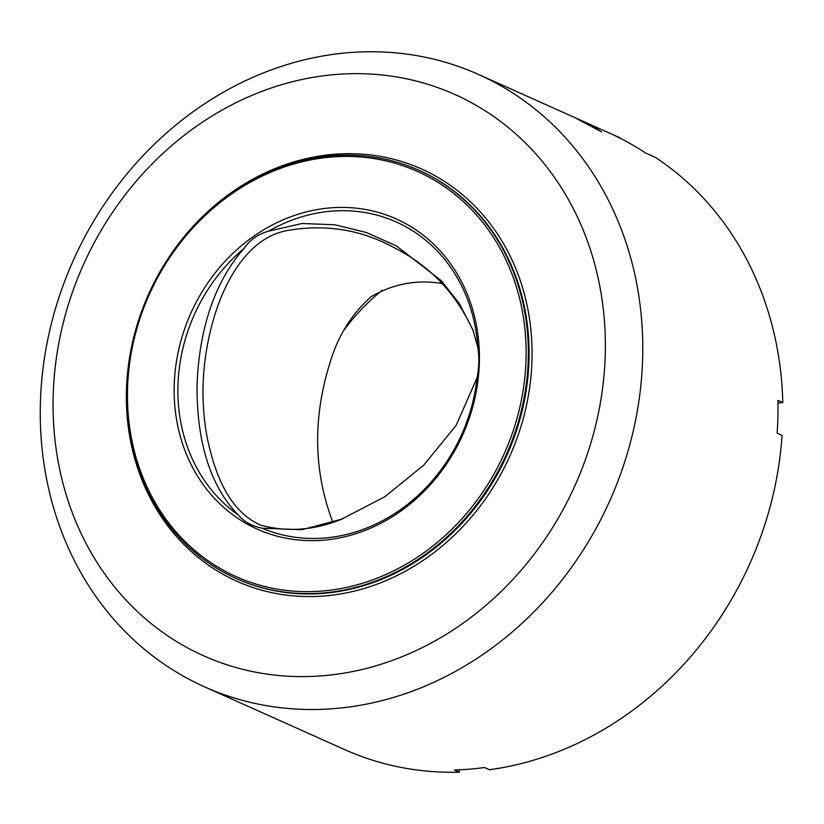 <?xml version="1.0" encoding="UTF-8"?>
<svg xmlns="http://www.w3.org/2000/svg" width="824" height="824" viewBox="0 0 824 824"><rect width="100%" height="100%" fill="white"/><g stroke="black" fill="none" stroke-linecap="round" stroke-linejoin="round"><path stroke-width="1.24" d="M620.75 138.535L620.905 138.247A335.44 293.952 -65.9 0 0 618.752 137.278L478.651 74.51A335.44 293.952 114.1 0 1 498.376 84.388A335.44 293.952 114.1 0 1 604.445 512.209A335.44 293.952 114.1 0 1 204.383 686.763A335.44 293.952 114.1 0 1 73.254 260.466A335.44 293.952 114.1 0 1 478.651 74.51M204.383 686.763L344.494 749.531A335.44 293.952 -65.9 0 0 459.339 772.17L454.426 769.966A335.44 293.952 114.1 0 0 484.543 767.525L489.456 769.719A335.44 293.952 -65.9 0 0 782.079 435.36L777.166 433.156A335.44 293.952 114.1 0 0 777.887 400.361L782.8 402.565L777.938 402.957M782.8 402.565A335.44 293.952 -65.9 0 0 655.358 157.374L645.522 152.965A335.44 293.952 114.1 0 0 628.65 142.737A335.44 293.952 114.1 0 0 611.068 133.849L620.905 138.247M459.339 772.17L459.39 769.791M595.515 127.895L601.664 131.912L576.769 118.738L595.515 127.895M473.017 103.567A307.486 269.448 -65.9 0 0 53.138 397.57A307.486 269.448 -65.9 0 0 461.533 624.273A307.486 269.448 -65.9 0 0 473.017 103.567M442.014 283.497C416.831 279.387 393.264 283.775 371.294 296.64C351.838 313.614 338.046 335.718 329.919 362.972C312.626 418.53 313.604 471.606 332.824 522.179M343.979 330.218A195.741 171.526 114.1 0 1 382.079 290.409M477.776 347.223L472.904 329.858L459.205 303.325L441.118 280.562L396.179 245.81L366.618 232.584L335.028 224.798L302.017 223.489L268.655 231.142C258.211 234.006 250.032 239.733 244.12 248.323C210.831 285.979 198.708 337.665 197.08 385.22C196.606 432.693 206.494 482.586 238.239 514.948C243.883 521.674 251.835 526.083 262.104 528.205L301.903 529.708L341.383 519.264L384.829 496.738L423.793 465.107L456.156 425.339L477.106 377.66C479.156 366.845 479.383 356.699 477.776 347.223A167.159 146.487 -65.9 0 0 268.655 231.142M262.104 528.205A167.159 146.487 -65.9 0 0 477.106 377.66M244.12 248.323A167.159 146.487 -65.9 0 0 238.239 514.948M479.053 346.214A169.96 148.938 114.1 0 1 406.067 507.213A169.96 148.938 114.1 0 1 247.293 524.136A169.96 148.938 114.1 0 1 247.478 240.855A169.96 148.938 114.1 0 1 479.053 346.214M473.419 331.269C456.898 294.941 431.858 267.8 398.291 249.868L392.688 246.881C360.16 229.484 325.161 224.015 287.658 230.483C249.229 237.127 225.766 278.965 214.498 315.932C202.529 355.721 199.902 395.252 206.618 434.526C213.673 470.617 227.609 510.406 260.497 525.104C287.545 532.459 314.974 530.326 342.794 518.718M222.985 570.054A221.944 194.495 114.1 0 1 231.266 194.207A221.944 194.495 114.1 0 1 526.062 357.843A221.944 194.495 114.1 0 1 222.985 570.054M222.933 571.866A223.623 195.968 -65.9 0 0 236.086 578.448A223.623 195.968 -65.9 0 0 506.348 454.477A223.623 195.968 -65.9 0 0 418.932 170.28A223.623 195.968 -65.9 0 0 152.224 286.649A223.623 195.968 -65.9 0 0 222.933 571.866M434.845 175.656A225.858 197.925 114.1 0 1 426.41 558.136A225.858 197.925 114.1 0 1 126.422 391.616A225.858 197.925 114.1 0 1 434.845 175.656M236.086 578.448L236.828 578.778A223.623 195.968 -65.9 0 0 503.536 462.408A223.623 195.968 -65.9 0 0 432.816 177.191A223.623 195.968 -65.9 0 0 419.663 170.609L418.932 170.28"/></g></svg>
